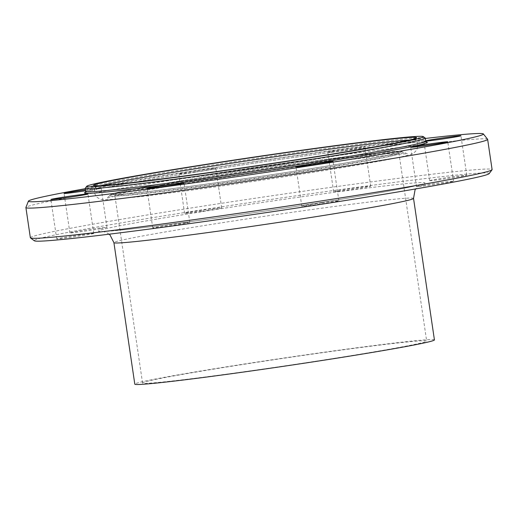 <?xml version="1.0" encoding="UTF-8"?>
<svg xmlns="http://www.w3.org/2000/svg" width="518" height="518" viewBox="0 0 518 518"><rect width="100%" height="100%" fill="white"/><g stroke="black" fill="none" stroke-linecap="round" stroke-linejoin="round"><path stroke-width="0.39" stroke-dasharray="2.59 1.94" d="M429.752 180.601A18.739 0.505 -8.4 0 0 429.681 180.659A18.739 0.505 -8.4 0 0 448.31 178.419A18.739 0.505 -8.4 0 0 466.757 175.188A18.739 0.505 -8.4 0 0 448.983 177.305A18.739 0.505 -8.4 0 0 429.752 180.601M85.677 191.388A171.879 4.617 -8.4 0 1 146.536 178.814A171.879 4.617 -8.4 0 1 327.337 151.483A171.879 4.617 -8.4 0 1 425.744 141.174A18.739 0.505 171.6 0 1 423.86 141.239A18.739 0.505 171.6 0 1 423.931 141.181A18.739 0.505 171.6 0 1 425.679 140.754M423.135 185.321A18.739 0.505 -8.4 0 0 416.498 186.694A18.739 0.505 -8.4 0 0 435.107 184.453A18.739 0.505 -8.4 0 0 453.574 181.222A18.739 0.505 -8.4 0 0 442.845 182.342A18.739 0.505 -8.4 0 0 423.135 185.321M321.963 202.771A18.739 0.505 -8.4 0 0 301.793 206.255A18.739 0.505 -8.4 0 0 320.409 204.014A18.739 0.505 -8.4 0 0 338.869 200.783A18.739 0.505 -8.4 0 0 321.963 202.771M185.509 222.727A18.739 0.505 -8.4 0 0 164.931 225.608A18.739 0.505 -8.4 0 0 152.758 227.888A18.739 0.505 -8.4 0 0 171.367 225.647A18.739 0.505 -8.4 0 0 189.834 222.41A18.739 0.505 -8.4 0 0 185.509 222.727M93.7 233.495A18.739 0.505 -8.4 0 0 93.771 233.437A18.739 0.505 -8.4 0 0 75.149 235.677A18.739 0.505 -8.4 0 0 56.702 238.915A18.739 0.505 -8.4 0 0 74.469 236.797A18.739 0.505 -8.4 0 0 93.7 233.495M100.324 228.775A18.739 0.505 -8.4 0 0 106.961 227.402A18.739 0.505 -8.4 0 0 88.351 229.642A18.739 0.505 -8.4 0 0 69.885 232.88A18.739 0.505 -8.4 0 0 80.614 231.753A18.739 0.505 -8.4 0 0 100.324 228.775M85.438 189.802A18.739 0.505 171.6 0 1 101.139 187.982A18.739 0.505 171.6 0 1 94.503 189.355A18.739 0.505 171.6 0 1 85.587 190.786M201.496 211.325A18.739 0.505 -8.4 0 0 221.665 207.841A18.739 0.505 -8.4 0 0 203.05 210.081A18.739 0.505 -8.4 0 0 184.589 213.319A18.739 0.505 -8.4 0 0 201.496 211.325M195.674 171.911A18.739 0.505 171.6 0 1 178.768 173.899A18.739 0.505 171.6 0 1 198.938 170.416A18.739 0.505 171.6 0 1 215.844 168.421A18.739 0.505 171.6 0 1 195.674 171.911M337.95 191.375A18.739 0.505 -8.4 0 0 358.527 188.487A18.739 0.505 -8.4 0 0 370.7 186.215A18.739 0.505 -8.4 0 0 352.091 188.455A18.739 0.505 -8.4 0 0 333.624 191.686A18.739 0.505 -8.4 0 0 337.95 191.375M332.129 151.955A18.739 0.505 171.6 0 1 327.803 152.266A18.739 0.505 171.6 0 1 339.976 149.993A18.739 0.505 171.6 0 1 360.554 147.106A18.739 0.505 171.6 0 1 364.879 146.795A18.739 0.505 171.6 0 1 352.706 149.067A18.739 0.505 171.6 0 1 332.129 151.955M425.213 138.028A171.879 4.617 -8.4 0 0 324.812 148.731A171.879 4.617 -8.4 0 0 146.089 175.783A171.879 4.617 -8.4 0 0 85.269 188.228M489.167 173.634A229.966 6.177 -8.4 0 0 360.327 186.875A229.966 6.177 -8.4 0 0 115.663 223.815A229.966 6.177 -8.4 0 0 34.337 240.792M30.361 237.775A233.372 6.268 171.6 0 1 113.002 220.694A233.372 6.268 171.6 0 1 358.488 183.586A233.372 6.268 171.6 0 1 492.1 169.587M487.593 139.284A233.372 6.268 -8.4 0 0 352.402 153.587A233.372 6.268 -8.4 0 0 108.54 190.482A233.372 6.268 -8.4 0 0 25.913 207.459M434.427 339.905A151.437 4.066 -8.4 0 0 347.727 348.99A151.437 4.066 -8.4 0 0 188.429 373.07A151.437 4.066 -8.4 0 0 134.803 384.149M425.343 138.461A229.966 6.177 -8.4 0 0 109.842 184.395A229.966 6.177 -8.4 0 0 85.276 188.681M193.402 372.5A143.603 3.859 -8.4 0 0 142.554 383.009A143.603 3.859 -8.4 0 0 285.178 365.844A143.603 3.859 -8.4 0 0 426.677 341.051A143.603 3.859 -8.4 0 0 344.457 349.663A143.603 3.859 -8.4 0 0 193.402 372.5M156.883 219.082A165.067 4.435 -8.4 0 0 205.73 219.522A165.067 4.435 -8.4 0 0 422.571 182.543A165.067 4.435 -8.4 0 0 156.883 219.082M413.532 198.4A151.437 4.066 -8.4 0 0 326.832 207.485A151.437 4.066 -8.4 0 0 167.534 231.565A151.437 4.066 -8.4 0 0 113.908 242.651M424.585 141.906A173.239 4.649 -8.4 0 0 145.869 180.264A173.239 4.649 -8.4 0 0 86.998 191.757M100.887 185.638A162.004 4.351 -8.4 0 0 95.118 187.6A162.004 4.351 -8.4 0 0 256.009 168.318A162.004 4.351 -8.4 0 0 415.604 140.274A162.004 4.351 -8.4 0 0 409.518 140.061M162.309 184.907A148.86 3.995 -8.4 0 0 109.628 195.694A148.86 3.995 -8.4 0 0 257.433 178.011A148.86 3.995 -8.4 0 0 404.053 152.214A148.86 3.995 -8.4 0 0 317.197 161.467A148.86 3.995 -8.4 0 0 162.309 184.907M163.727 183.67A146.38 3.93 -8.4 0 0 207.038 184.058A146.38 3.93 -8.4 0 0 399.339 151.262A146.38 3.93 -8.4 0 0 163.727 183.67M164.465 183.586A145.215 3.898 -8.4 0 0 207.433 183.968A145.215 3.898 -8.4 0 0 398.2 151.437A145.215 3.898 -8.4 0 0 164.465 183.586M165.728 185.068A143.603 3.859 -8.4 0 0 114.873 195.571A143.603 3.859 -8.4 0 0 257.498 178.412A143.603 3.859 -8.4 0 0 398.996 153.619A143.603 3.859 -8.4 0 0 316.783 162.231A143.603 3.859 -8.4 0 0 165.728 185.068M429.681 180.659L423.86 141.239M466.757 175.188L460.936 135.768M416.498 186.694L410.677 147.274M453.574 181.222L447.753 141.802M301.793 206.255L295.972 166.835M338.869 200.783L333.048 161.363M152.758 227.888L146.937 188.468M189.834 222.41L184.013 182.99M93.771 233.437L87.95 194.017M56.702 238.915L50.881 199.495M106.961 227.402L101.139 187.982M69.885 232.88L64.064 193.46M221.665 207.841L215.844 168.421M184.589 213.319L178.768 173.899M370.7 186.215L364.879 146.795M333.624 191.686L327.803 152.266M109.123 234.194L106.196 232.381L102.648 231.397L125.116 229.642C146.801 227.344 176.534 223.575 214.322 218.324C260.295 211.933 312.432 204.027 352.259 197.41C378.697 193.02 398.206 189.497 410.787 186.856L421.056 184.382L417.89 186.389L415.663 188.928M85.315 192.424C88.047 190.825 108.243 186.771 145.901 180.258C193.467 172.125 263.966 161.422 321.536 153.606L381.669 145.882L417.981 142.191C427.738 141.628 426.398 142.204 426.385 142.061M415.753 138.235C415.339 138.215 415.294 138.895 415.604 140.274C417.553 142.69 418.084 145.422 417.191 148.472C417.087 150.311 413.584 153.496 411.7 154.021C406.941 155.827 394.845 158.45 375.414 161.888C344.256 167.476 304.914 173.789 257.401 180.827C209.486 187.872 169.891 193.201 138.617 196.814L109.797 199.585L102.37 199.579C100.395 199.469 96.97 197.617 96.601 196.691C94.334 193.952 93.842 190.922 95.118 187.6L94.393 185.69M109.628 195.694L106.747 198.167L118.972 195.247L159.02 187.911C186.318 183.268 217.638 178.321 252.991 173.07C297.863 166.433 336.078 161.227 367.638 157.44L399.113 154.137L407.53 153.755L400.757 151.25L393.291 151.509C382.019 152.337 362.911 154.487 335.968 157.971C284.401 164.627 210.742 175.615 163.649 183.683C133.281 188.817 115.818 192.366 111.266 194.334L109.628 195.694M142.554 383.009L114.873 195.571L114.005 194.444L114.569 194.509C117.463 194.69 125.654 194.056 139.148 192.605C162.244 190.074 193.149 186.053 231.876 180.542C271.089 174.929 307.057 169.399 339.789 163.953C370.862 158.741 390.151 155.07 397.656 152.946L399.501 152.286L398.996 153.619L426.677 341.051"/><path stroke-width="0.78" d="M425.679 140.754A18.739 0.505 171.6 0 1 446.471 137.406A18.739 0.505 171.6 0 1 460.936 135.768A18.739 0.505 171.6 0 1 460.865 135.826A18.739 0.505 171.6 0 1 445.778 138.507A18.739 0.505 171.6 0 1 425.744 141.187L425.297 138.144A171.879 4.617 -8.4 0 0 425.213 138.028L423.284 136.597A170.176 4.571 171.6 0 1 255.678 166.084A170.176 4.571 171.6 0 1 86.707 186.292A170.176 4.571 171.6 0 1 146.924 173.977A170.176 4.571 171.6 0 1 323.873 147.19A170.176 4.571 171.6 0 1 423.284 136.597M417.314 145.908A18.739 0.505 171.6 0 1 437.024 142.923A18.739 0.505 171.6 0 1 447.753 141.802A18.739 0.505 171.6 0 1 441.116 143.175A18.739 0.505 171.6 0 1 421.406 146.154A18.739 0.505 171.6 0 1 410.677 147.274A18.739 0.505 171.6 0 1 417.314 145.908M316.142 163.351A18.739 0.505 171.6 0 1 333.048 161.363A18.739 0.505 171.6 0 1 312.878 164.847A18.739 0.505 171.6 0 1 295.972 166.835A18.739 0.505 171.6 0 1 316.142 163.351M179.688 183.307A18.739 0.505 171.6 0 1 184.013 182.99A18.739 0.505 171.6 0 1 171.84 185.269A18.739 0.505 171.6 0 1 151.262 188.151A18.739 0.505 171.6 0 1 146.937 188.468A18.739 0.505 171.6 0 1 159.11 186.189A18.739 0.505 171.6 0 1 179.688 183.307M87.879 194.075A18.739 0.505 171.6 0 1 68.635 197.377A18.739 0.505 171.6 0 1 50.881 199.495A18.739 0.505 171.6 0 1 50.952 199.436A18.739 0.505 171.6 0 1 70.183 196.134A18.739 0.505 171.6 0 1 87.95 194.017A18.739 0.505 171.6 0 1 87.879 194.075M85.587 190.786A18.739 0.505 171.6 0 1 64.064 193.46A18.739 0.505 171.6 0 1 70.701 192.087A18.739 0.505 171.6 0 1 85.438 189.802M86.707 186.292L85.269 188.228A171.879 4.617 -8.4 0 0 85.224 188.358A171.879 4.617 -8.4 0 0 255.937 167.819A171.879 4.617 -8.4 0 0 425.297 138.144M30.471 237.924L34.337 240.792A229.966 6.177 -8.4 0 0 262.632 213.157A229.966 6.177 -8.4 0 0 489.167 173.634L492.042 169.768A233.372 6.268 171.6 0 1 262.147 209.881A233.372 6.268 171.6 0 1 30.471 237.924A233.372 6.268 171.6 0 1 30.361 237.775L25.9 207.556A233.372 6.268 -8.4 0 0 257.686 179.662A233.372 6.268 -8.4 0 0 487.639 139.374A233.372 6.268 -8.4 0 0 487.593 139.284L483.365 133.948A229.966 6.177 -8.4 0 0 425.343 138.461M487.639 139.374L492.1 169.587A233.372 6.268 171.6 0 1 492.042 169.768M85.276 188.681A229.966 6.177 -8.4 0 0 28.419 201.126L25.913 207.459A233.372 6.268 -8.4 0 0 25.9 207.556M113.908 242.651L134.803 384.149A151.437 4.066 -8.4 0 0 285.211 366.051A151.437 4.066 -8.4 0 0 434.427 339.905L413.532 198.4A151.437 4.066 -8.4 0 1 264.309 224.547A151.437 4.066 -8.4 0 1 113.908 242.651L110.049 235.023L109.123 234.194M28.419 201.126A229.966 6.177 -8.4 0 0 256.811 173.737A229.966 6.177 -8.4 0 0 483.365 133.948M85.224 188.358L85.677 191.388A171.879 4.617 -8.4 0 0 256.384 170.849A171.879 4.617 -8.4 0 0 425.744 141.174L426.379 142.061M151.243 173.478A163.377 4.39 -8.4 0 0 199.585 173.912A163.377 4.39 -8.4 0 0 414.206 137.309A163.377 4.39 -8.4 0 0 151.243 173.478M86.998 191.757A173.239 4.649 -8.4 0 0 256.585 172.235A173.239 4.649 -8.4 0 0 424.585 141.906M409.518 140.061A162.004 4.351 -8.4 0 0 152.473 175.822A162.004 4.351 -8.4 0 0 100.887 185.638M415.663 188.928L415.041 189.957L413.532 198.4M85.677 191.388L85.315 192.424M94.393 185.69L96.264 185.807C108.32 186.085 181.727 176.91 258.767 165.443C332.109 154.642 404.675 142.256 414.659 138.675L415.753 138.235"/></g></svg>
